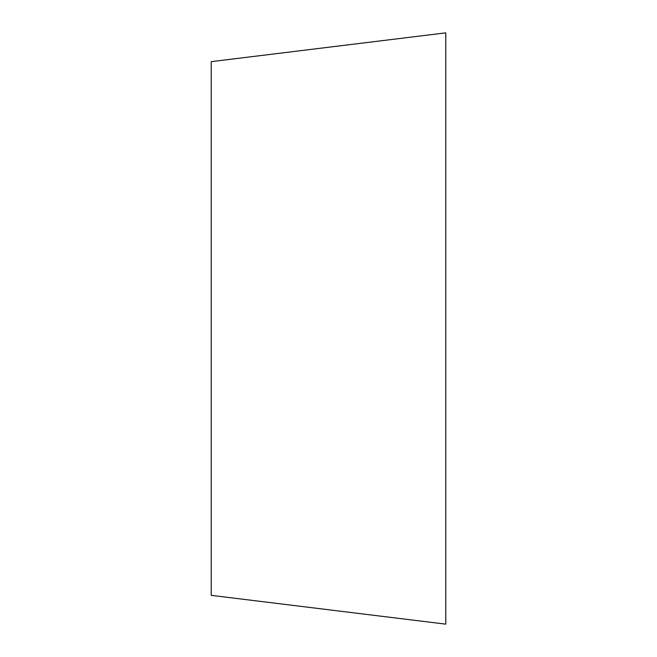 <?xml version="1.0" encoding="UTF-8"?>
<svg xmlns="http://www.w3.org/2000/svg" width="657" height="657" viewBox="0 0 657 657"><rect width="100%" height="100%" fill="white"/><g stroke="black" fill="none" stroke-linecap="round" stroke-linejoin="round"><path stroke-width="0.99" d="M445.774 177.333L445.774 328.5L445.774 32.85L211.226 61.651L211.226 595.349L445.774 624.15L445.774 328.5L445.774 479.667"/></g></svg>
